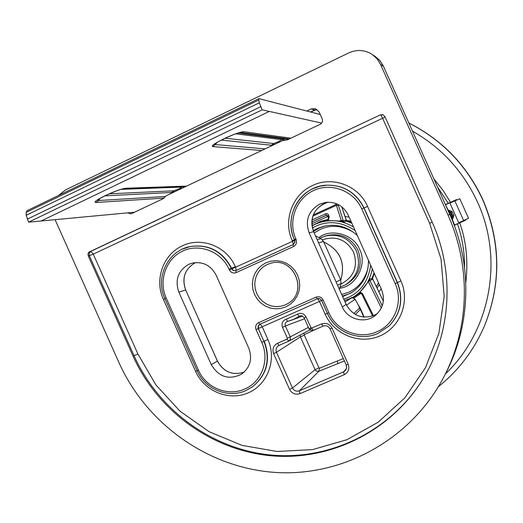 <?xml version="1.0" encoding="UTF-8"?>
<svg xmlns="http://www.w3.org/2000/svg" width="523" height="523" viewBox="0 0 523 523"><rect width="100%" height="100%" fill="white"/><g stroke="black" fill="none" stroke-linecap="round" stroke-linejoin="round"><path stroke-width="0.78" d="M464.516 267.083C464.653 252.289 462.312 237.873 457.488 223.831L454.252 225.315M445.374 204.558L448.296 203.297L437.542 187.051M454.212 225.197L454.552 225.008L450.48 214.672L445.465 204.755M465.62 219.653L465.79 220.124L459.717 222.831C466.294 241.247 468.32 261.199 465.797 282.682M311.956 225.871L315.258 224.19C328.392 218.719 341.159 219.667 353.555 227.034M372.271 268.861C369.879 281.603 363.178 291.226 352.169 297.731M352.796 297.731L360.223 292.86M360.099 292.854L359.098 293.22L368.342 281.583L381.326 308.021M368.48 281.315L369.813 280.354L369.8 279.034L368.342 281.583L372.716 278.994L383.339 301.163L374.089 281.989M369.8 279.034L371.912 278.517L372.716 277.687L372.709 279.001L374.056 281.93M341.722 206.748L346.409 220.216L347.39 221.085L346.206 221.059L344.337 222.157L339.715 221.026L327.202 220.477L327.973 220.124L317.611 223.158M312.355 227.963L315.912 226.106C328.79 220.366 341.865 221.857 355.15 230.584M370.683 265.305C368.349 281.041 360.759 291.808 347.906 297.613L343.807 299.149M341.722 294.488L348.527 292.305C358.294 288.029 364.766 280.001 367.95 268.214M353.117 232.022C341.767 225.472 330.85 224.576 320.357 229.329L314.199 232.97M319.069 237.566C330.628 227.904 354.274 234.343 359.661 249.504C367.695 264.422 355.562 286.833 339.813 288.166M322.449 239.822C336.008 235.448 346.376 239.56 353.555 252.145C358.229 266.488 354.019 277.131 340.911 284.081M457.488 223.831L459.717 222.831M445.485 204.748L456.671 199.721M465.751 220.02L454.552 225.008M433.881 178.873L442.844 190.117L450.525 202.309L456.592 199.577L456.827 200.008M450.525 202.309L448.296 203.297M372.722 277.68L374.37 273.549L372.716 277.687L372.716 278.994M359.098 293.22L359.576 292.945L361.661 293.821L362.57 293.658L360.282 292.109M328.307 220.366L329.235 217.15L327.202 220.477M311.924 225.655L320.893 221.268L328.15 219.425L328.058 220.052M341.591 221.497L341.192 220.36L339.715 221.026M344.337 222.157L343.454 221.222L341.493 221.249M312.826 216.136L336.407 205.33L341.192 220.36L343.212 220.503L343.454 221.222L345.206 220.196L346.206 221.059L351.842 223.203M359.582 292.945L361.661 293.821L372.598 316.016L361.694 293.854M360.707 292.965L361.06 293.318L353.934 298.084M328.601 217.869L327.993 215.999L328.607 215.143L328.379 214.62L327.607 213.835L326.287 213.534L311.943 219.941M311.767 221.889L326.287 215.254L327.973 215.862M328.15 219.425L328.692 218.64M328.581 218.692L327.967 216.908L327.339 216.659L311.767 223.772M343.212 220.503L338.015 204.408M344.794 216.064L346.546 220.471M326.757 215.123L326.287 215.254L325.463 213.757M347.39 221.085L351.574 222.602L346.553 220.458L350.959 221.222M449.93 203.081L458.73 222.739L468.562 218.3L459.795 198.727L449.93 203.081M458.821 222.7L458.939 223.053M451.519 217.058L452.173 216.247L451.316 214.299L450.434 212.364L449.394 212.312M463.653 220.549L454.84 200.871M452.297 218.954L452.872 218.64L452.192 217.646L452.774 215.986L451.918 214.031L451.029 212.09L449.048 211.586M451.826 217.803L452.192 217.646L451.892 216.914M378.927 292.004L381.162 288.722M349.103 217.078L344.971 216.542M450.434 212.364L452.153 211.56L449.113 210.246L449.747 212.129M376.338 286.624L378.541 282.865M178.859 292.167C174.734 279.955 178.036 270.679 188.77 264.324L192.189 263.121C202.852 261.271 210.834 265.298 216.143 275.183L248.752 348.109C252.616 358.791 250.21 367.479 241.554 374.18C228.858 380.286 218.758 377.096 211.253 364.609L178.859 292.167L185.672 289.977L217.411 361.086C223.628 372.088 232.558 375.743 244.221 372.082C232.617 375.736 223.7 372.069 217.463 361.073L185.672 289.977C181.618 277.87 184.913 268.737 195.55 262.572L195.373 262.651C184.822 268.894 181.573 278.001 185.619 289.99M309.139 232.813C304.935 220.307 308.465 210.743 319.723 204.12L325.816 202.368C335.969 201.643 343.421 205.866 348.187 215.025L381.581 289.657C385.288 299.522 383.346 308.001 375.749 315.094C365.44 324.129 347.553 319.716 342.297 306.942L309.139 232.813L313.61 231.702L346.148 304.438C352.554 315.689 361.864 319.357 374.076 315.441L377.312 313.669L374.082 315.434C361.89 319.35 352.58 315.683 346.167 304.425L342.297 306.942M355.137 299.431L355.143 299.333C352.541 297.548 351.325 297.064 351.489 297.881L344.467 300.62L352.587 297.737M300.849 315.715L299.287 316.245L301.98 315.846L304.125 317.703M300.195 335.047L300.405 336.884L315.081 369.702L316.258 371.055L318.821 371.297L319.507 368.212L343.304 358.582M306.818 111.033L311.107 108.987L315.258 108.621L319.122 111.968L322.188 118.819C322.979 121.192 322.312 123.023 320.181 124.304L287.107 139.968L282.819 140.497L166.19 195.772L163.156 198.675L131.861 213.502L130.658 213.835L127.769 212.848M360.242 308.224L355.065 299.293C358.092 304.301 359.563 307.263 359.478 308.178L353.757 313.48M449.76 214.384L448.002 215.116L380.535 64.381L383.483 66.31L449.76 214.378C472.452 264.527 470.89 324.45 446.309 372.154L444.504 375.691C412.412 438.411 344.422 476.348 276.752 472.524C208.991 468.588 146.708 424.48 118.911 362.485L55.085 219.68M58.426 195.517L65.565 189.888L348.848 52.862C356.987 49.247 364.786 49.79 372.252 54.477L377.07 58.838L380.535 64.381M448.002 215.116C471.099 266.168 469.517 327.163 444.504 375.691M380.365 114.844L88.864 252.158L88.014 253.714L88.237 255.858L133.064 356.143C157.58 410.764 211.482 450.225 270.914 455.762C330.288 461.142 391.112 431.312 423.133 378.717C451.179 333.073 454.977 272.391 432.194 222.197L384.895 116.518L382.947 114.714L380.365 114.844L90.825 251.36L89.23 253.171L89.348 255.662L88.237 255.858M364.217 317.121L360.34 308.446L360.406 309.498L363.805 317.088M346.494 305.118L355.065 299.293L353.705 298.012L351.554 297.875L345.102 302.039M287.382 338.224L282.505 327.313C281.289 323.338 282.57 320.619 286.349 319.148L297.326 314.29C300.98 312.479 303.883 313.362 306.047 316.925L311.205 328.183L321.58 323.953C326.117 322.514 329.608 323.9 332.04 328.111L348.213 364.27C349.73 368.878 348.41 372.343 344.271 374.671L299.934 393.656C295.449 395.028 292.011 393.623 289.605 389.452L273.594 353.659C272.091 349.103 273.366 345.657 277.419 343.323L287.062 339.094L287.382 338.224L290.258 336.864L290.383 339.29L288.644 341.205L309.891 329.876M311.826 328.235L313.375 330.373L323.096 326.11M313.355 330.379L310.224 330.118L313.362 330.373L323.116 326.104C326.071 325.129 328.372 326.058 330.02 328.895L332.04 328.111M310.95 327.888L309.015 328.634M306.047 316.925L304.085 317.729L308.982 328.666L310.224 330.118L311.205 328.183M297.326 314.29L299.287 316.245L293.625 319.363L287.5 321.449L291.409 320.253M286.349 319.148L287.487 321.449M282.505 327.313L285.381 325.966C284.708 323.927 285.323 322.449 287.219 321.527M287.062 339.094L288.644 341.205L279.021 345.422L288.631 341.212M315.232 329.555L304.445 334.524L304.308 335.093L318.978 367.891L319.507 368.212M303.432 333.321L304.445 334.524M321.684 123.088L262.128 109.83L28.595 222.17L26.215 215.273L26.15 212.371L27.065 210.671L258.898 98.625L258.702 100.03L259.323 102.796L262.128 109.83M269.306 111.425L41.121 220.987L134.601 212.207M41.121 220.987L28.595 222.17M320.259 114.511L258.898 98.625M27.255 219.17L260.729 106.705M258.702 100.03L26.15 212.371M26.215 215.273L259.323 102.796M484.984 324.626C501.328 283.172 500.674 241.659 483.023 200.093C467.085 165.654 442.366 139.955 408.868 122.997C442.393 139.968 467.117 165.66 483.043 200.08C500.694 241.613 501.341 283.133 484.984 324.626L484.854 324.94C474.459 349.606 458.978 370.192 438.405 386.693M408.888 123.049C442.308 140.053 466.974 165.752 482.892 200.146C500.576 241.803 501.237 283.401 484.854 324.94M445.406 373.912C489.999 331.791 504.113 259.879 477.676 202.473C463.47 171.609 441.752 147.832 412.523 131.155M371.892 279.838L371.912 278.517L374.069 272.875M313.218 230.721L317.454 228.427L323.999 226.191C336.622 223.609 347.756 226.753 357.399 235.618M368.467 260.356C368.565 274.385 362.844 285.205 351.306 292.802L342.663 296.587M324.973 225.975L319.442 227.956L313.499 231.401M342.415 296.038L348.939 293.893L352.149 292.272M345.193 284.97L346.939 284.002C359.255 275.739 362.942 264.481 358 250.236C351.168 237.684 340.859 232.781 327.065 235.527L325.143 236.069C339.054 233.297 349.456 238.246 356.346 250.909C361.334 265.279 357.614 276.628 345.193 284.97L340.146 287.088M382.267 305.765L369.879 280.498M371.984 279.785L371.984 278.471L374.108 272.954M373.429 315.709L362.57 293.658M329.235 217.15L328.607 215.143M341.748 206.768L344.866 216.274M351.809 223.125L346.291 221.039L345.206 220.196M338.407 205.487L336.407 205.33L336.073 204.48L337.158 204.009M313.257 214.94L336.073 204.48L335.583 203.388M346.416 220.242L345.311 220.17M311.767 221.961L326.529 215.208L327.339 216.659M452.872 218.64L453.918 215.502L452.153 211.56M453.918 215.502L452.173 216.247M379.306 284.584L377.09 288.186M449.113 210.246L448.505 210.468M317.219 239.724L320.998 238.638L315.526 235.938L321.011 238.645M313.617 231.715L313.63 231.702C309.335 217.333 314.101 207.494 327.928 202.198L324.012 203.545C312.957 210.043 309.492 219.431 313.61 231.702L346.167 304.425M261.762 342.382C269.992 359.831 261.696 382.143 244.568 389.099C227.76 396.794 205.892 387.759 198.472 370.232L166.157 297.953C158.26 280.629 165.981 258.656 182.815 251.001C199.538 243.09 221.321 251.622 229.074 269.293L229.322 269.848C230.931 272.673 233.225 273.581 236.219 272.575L293.468 246.562C296.26 244.934 297.136 242.561 296.09 239.442L295.835 238.874C287.748 221.151 295.992 198.511 313.623 190.49C331.137 182.2 353.796 190.764 361.733 208.854L395.205 283.662C403.645 301.51 394.78 324.508 376.848 331.804C359.242 339.852 336.505 330.758 328.921 312.826L323.155 299.941C321.521 297.077 319.174 296.155 316.108 297.156L258.624 322.665C255.884 324.24 255.028 326.561 256.067 329.64L261.762 342.382L263.965 341.349L258.27 328.627L256.067 329.64M245.83 390.596L252.465 386.817C266.841 374.775 270.672 359.621 263.965 341.349L258.048 327.947L258.27 325.862L259.859 324.28M377.939 333.419L389.092 325.992C400.847 313.427 403.586 298.986 397.297 282.675L395.205 283.662M285.401 304.85L280.779 306.295L275.948 306.655L271.149 305.916L266.612 304.111L262.566 301.333L259.212 297.724L256.715 293.462L255.198 288.761L254.747 283.852L255.368 278.975L257.041 274.385L259.689 270.299L263.167 266.926L267.318 264.435L271.26 263.095C294.063 256.597 308.655 292.18 287.859 303.556L285.401 304.85M266.083 262.729L261.552 265.449L257.754 269.136L254.864 273.601L253.034 278.622L252.354 283.943L252.857 289.304L254.511 294.436L257.231 299.091L260.899 303.033L265.311 306.066L270.267 308.04L275.516 308.851L280.792 308.459L285.833 306.883L290.389 304.19L294.227 300.522L297.156 296.064L299.019 291.03L299.725 285.676L299.234 280.276L297.574 275.098L294.822 270.411L291.128 266.449L286.669 263.415L281.675 261.461L276.406 260.683L271.123 261.114L266.083 262.729M229.322 269.848L231.872 268.809L231.624 268.253C222.628 251.282 208.958 244.019 190.614 246.464L190.437 246.503M164.967 298.718L163.438 299.437C154.174 279.798 163.111 254.289 182.449 245.803C201.401 236.481 226.747 246.366 235.337 266.678L231.31 268.345C222.308 251.354 208.625 244.084 190.261 246.536L182.54 249.072M389.171 325.921L389.249 325.842C400.997 313.284 403.73 298.855 397.447 282.564L364.047 207.925C356.287 192.693 343.997 185.109 327.169 185.168L327.058 185.175M294.423 239.717L292.298 240.737C282.812 220.647 292.344 194.373 312.591 185.469C332.438 175.715 358.798 185.645 367.584 206.435L363.864 207.958C356.098 192.712 343.788 185.116 326.94 185.175L319.88 186.234L313.146 188.607C294.475 196.805 285.656 221.039 294.397 239.58M314.938 109.902L310.538 111.994M316.984 109.418L314.761 109.98L311.107 108.987M383.509 66.369L380.097 60.871L375.351 56.576L379.482 60.171L383.091 65.473L449.773 214.378C472.452 264.514 470.896 324.43 446.309 372.154M355.346 314.46L360.406 309.498L359.478 308.178M318.644 242.907L323.495 241.436L340.617 279.707L336.139 282.008M323.502 241.436L321.004 238.638L323.502 241.436L340.623 279.707L341.048 283.433L339.414 289.33L341.042 283.44L337.603 285.277M217.418 361.105L211.253 364.609M283.433 140.426L284.296 140.53M341.042 283.44L340.617 279.707M89.714 251.55L90.825 251.36L93.257 254.145L89.348 255.662L134.071 355.705C158.508 410.143 212.214 449.492 271.45 455.056C330.628 460.469 391.282 430.815 423.29 378.462M383.156 114.792L380.79 114.995L382.614 118.27L93.257 254.145L137.895 353.999L155.874 384.869L179.977 411.189L209.122 431.697L241.979 445.374L277.007 451.48L312.551 449.61L346.854 439.738L378.188 422.211L404.894 397.807L425.506 367.669L438.869 333.301L444.171 296.476L441.059 259.16L429.651 223.354L382.614 118.27L385.085 116.943M133.064 356.143L137.895 353.999M327.169 185.168L326.94 185.175C301 185.724 282.95 216.247 294.371 239.606L294.861 242.378L293.357 244.437L235.866 270.607L233.206 270.581L231.31 268.345L229.074 269.293M164.993 298.561L166.157 297.953M197.249 370.709L198.472 370.232M259.683 324.358L317.271 298.816L259.866 324.273L258.624 322.665M317.278 298.816L319.815 298.77L321.645 300.575C320.213 298.64 318.755 298.058 317.271 298.816L316.108 297.156M321.684 300.568L327.405 313.447L321.645 300.575L323.155 299.941M389.249 325.842L377.92 333.432C359.347 341.911 335.387 332.334 327.405 313.447L328.921 312.826M327.444 313.44C335.433 332.308 359.353 341.885 377.9 333.439M367.584 206.435L400.919 280.923L397.297 282.675L363.864 207.958L361.733 208.854M294.658 240.162L294.371 239.606L295.835 238.874M236.219 272.575L235.853 270.607L293.017 244.614C294.926 242.299 295.456 240.822 294.619 240.168L296.09 239.442M293.017 244.614L293.468 246.562M432.201 222.203L429.651 223.354M252.609 386.713L252.753 386.608C267.116 374.579 270.947 359.438 264.246 341.186L267.894 339.473C277.053 359.556 267.698 384.647 248.216 392.865C228.858 401.376 204.297 391.211 195.569 371.304L163.438 299.437M259.826 324.293L258.401 326.117L258.558 328.47L262.219 326.783L267.894 339.473M235.337 266.678L235.585 267.233L231.872 268.809L233.441 270.45L235.651 270.692M400.919 280.923C410.3 301.477 400.317 327.339 379.914 335.943C359.647 344.853 334.119 334.628 325.188 314.258L319.455 301.444L262.219 326.783L260.258 324.097M236.298 270.404L235.585 267.233L292.547 241.293L292.298 240.737M340.78 280.08C345.664 262.644 339.983 249.935 323.744 241.972M197.125 370.637L195.569 371.304M317.631 298.685L319.455 301.444L321.612 300.509M327.359 313.342L325.188 314.258M294.671 240.279L292.547 241.293L293.39 244.404M321.58 323.953L323.109 326.104M330.052 328.862L346.193 364.936M308.407 327.385L290.258 336.864L285.381 325.966L304.543 318.755M277.419 343.323L279.021 345.422L278.681 345.592L279.007 345.428M273.594 353.659L276.49 352.28C275.497 349.429 276.229 347.2 278.681 345.592M289.605 389.452L292.475 388.014L276.49 352.28L300.405 336.884L304.308 335.093M299.934 393.656L299.326 390.805C296.345 391.734 294.057 390.805 292.475 388.014L315.081 369.702L318.978 367.891M344.271 374.671L343.572 371.833L299.326 390.805L318.821 371.297L344.376 360.975M348.213 364.27L346.167 364.982L346.631 367.048L346.265 369.088L345.422 370.48L343.572 371.833L346.435 368.597M346.219 364.995L346.605 367.872L345.422 370.48M337.936 363.812L337.309 361.223M164.117 198.099L95.951 202.493C93.375 202.27 96.441 199.995 105.136 195.667C114.615 191.287 121.48 188.81 125.729 188.234L123.016 188.927L185.449 186.646M100.305 198.243L98.435 200.531L97.762 199.838M217.045 142.472L215.306 144.564L215.051 143.799L214.79 144.028C215.515 142.531 235.513 132.966 240.6 132.43L240.292 132.45M109.307 193.817L173.76 190.817L171.629 192.471L176.316 190.973M173.76 190.817L178.905 188.908C181.2 187.783 182.102 187.182 181.599 187.097L182.507 186.75M225.184 138.222L273.549 143.498L271.339 145.204L275.706 143.871M273.549 143.498L278.524 141.681L281.675 139.648L235.788 133.823M125.729 188.234L186.613 186.096M261.696 150.513L212.717 146.59C211.031 145.917 214.783 143.295 223.968 138.726C233.755 134.202 240.351 131.868 243.77 131.724L290.873 138.183M95.951 202.493L98.435 200.531L165.595 196.471M97.768 199.832L97.474 200.08C99.024 199.283 94.428 201.263 105.417 195.602C114.217 191.634 120.107 189.404 123.082 188.921L122.912 188.934M243.77 131.724L240.567 132.469L289.245 138.955M212.717 146.59L215.306 144.564L265.122 148.885M170.642 193.66L171.629 192.471L104.881 195.864M182.873 187.868L184.495 186.678M238.279 133.005L284.381 139.026L289.173 138.987M221.34 140.105L271.339 145.204L270.313 146.427M282.498 140.654L284.381 139.026L281.675 139.648M181.599 187.097L121.186 189.359M315.951 223.89L317.605 223.164M368.44 260.297C368.558 274.366 362.851 285.198 351.306 292.802M326.64 215.143L327.993 215.999L328.621 218.006C328.477 219.745 328.143 220.529 327.607 220.353M325.143 236.069L320.063 238.102M190.614 246.464L190.261 246.536C167.968 250.452 154.854 277.7 164.902 298.581L197.178 370.761C204.983 389.21 228.041 398.729 245.803 390.609L252.753 386.608M316.997 109.425L310.603 112.014M372.252 54.477L375.351 56.576M283.361 140.412L284.335 140.53M235.853 270.607L235.5 270.744M271.26 263.095C293.991 256.571 308.622 292.252 287.859 303.556M340.787 280.106C345.716 262.631 340.028 249.916 323.737 241.953M292.076 320.004L302.51 316.069"/></g></svg>
